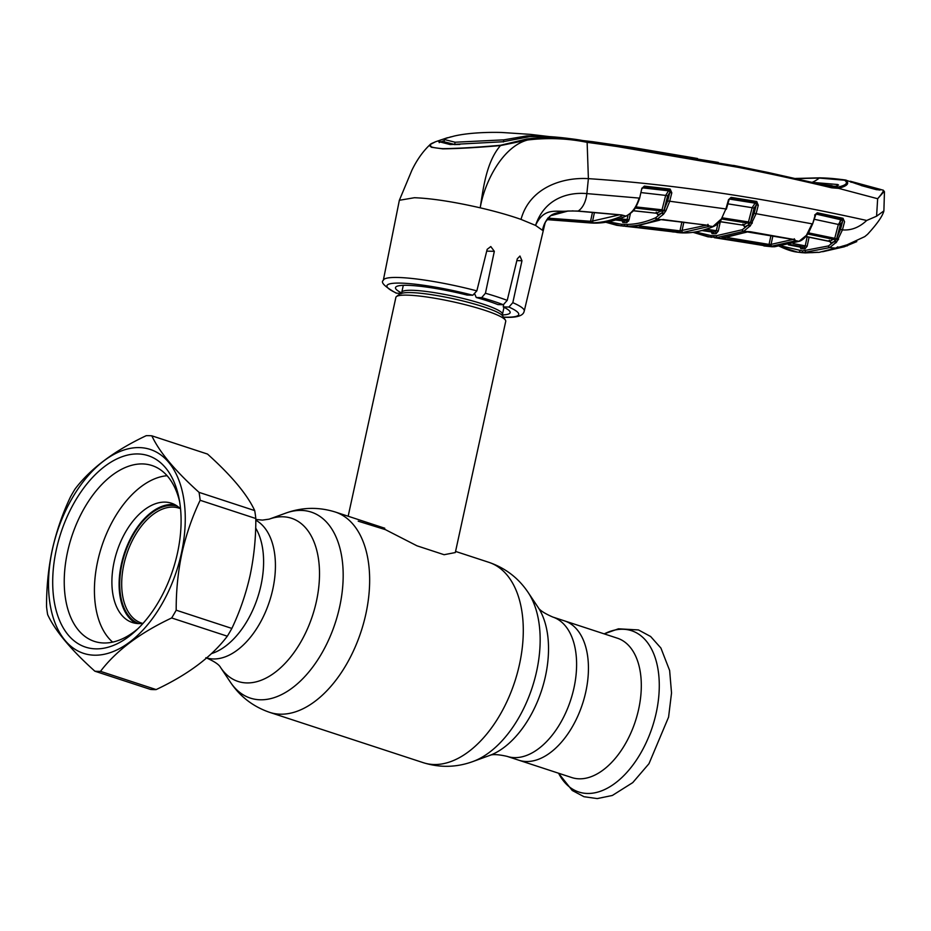 <?xml version="1.0" encoding="UTF-8"?>
<svg xmlns="http://www.w3.org/2000/svg" width="931" height="931" viewBox="0 0 931 931"><rect width="100%" height="100%" fill="white"/><g stroke="black" fill="none" stroke-linecap="round" stroke-linejoin="round"><path stroke-width="1.4" d="M564.535 620.884A73.316 42.919 108.1 0 1 585.82 691.733A73.316 42.919 108.1 0 1 518.881 760.231A73.316 42.919 -71.9 0 0 585.82 691.733A73.316 42.919 -71.9 0 0 564.535 620.884L552.7 617.009A73.316 42.919 108.1 0 1 573.985 687.858A73.316 42.919 108.1 0 1 507.058 756.356L571.762 777.548A73.316 42.919 -71.9 0 0 638.689 709.05A73.316 42.919 -71.9 0 0 617.404 638.201L564.535 620.884M260.983 585.32A73.316 42.919 -71.9 0 0 255.653 528.017A73.316 42.919 -71.9 0 1 261.192 584.307A73.316 42.919 -71.9 0 1 211.512 653.585A73.316 42.919 -71.9 0 0 260.983 585.32M358.214 521.185L385.446 529.658L416.972 545.81L444.11 554.713L455.317 552.548L505.731 321.323A56.221 7.844 -167.7 0 0 505.417 320.124A56.221 7.844 -167.7 0 0 465.779 304.821A56.221 7.844 -167.7 0 0 407.499 295.15A56.221 7.844 -167.7 0 0 396.664 296.407A56.221 7.844 -167.7 0 0 395.884 297.361L348.159 516.24M180.23 508.594A60.434 35.378 -71.9 0 0 179.02 508.151A60.434 35.378 -71.9 0 0 123.672 565.454A60.434 35.378 -71.9 0 0 141.396 623.014A60.434 35.378 -71.9 0 0 142.629 623.374M177.251 506.127A61.842 36.204 -71.9 0 0 121.74 565.094A61.842 36.204 -71.9 0 0 138.777 623.595M726.971 237.486L769.053 244.411L770.984 235.415M768.063 245.749A1.408 0.838 99.9 0 0 769.053 244.411L771.066 244.376A1.408 1.117 87.6 0 0 772.02 246.098L722.27 238.266L747.558 231.866M772.916 235.752L771.066 244.376L793.934 239.255M793.968 239.639A1.408 1.024 68.6 0 0 795.086 240.931L772.02 246.098M794.318 239.709A1.408 1.257 49.1 0 0 795.609 240.64L799.019 241.304L806.374 235.357L812.088 223.836L756.1 213.711L750.491 225.616L743.683 231.319L750.305 231.726L794.899 239.651A1.408 0.873 100.8 0 1 794.469 239.733L794.318 238.778M794.899 239.651L795.086 240.931M750.305 231.726A1.408 0.884 99.4 0 1 749.897 231.807L749.897 231.807A1.408 0.884 99.4 0 1 749.606 231.668M806.374 235.357L808.283 233.437L812.577 224.068L815.975 214.06L841.426 219.891L842.276 219.448L816.615 213.932A1.408 0.873 101.6 0 0 817.325 212.78L843.009 218.296A1.408 0.873 102.6 0 1 842.276 219.448L842.613 221.403A1.408 0.989 62.6 0 0 841.426 219.891L838.354 224.452L813.985 219.216M793.084 243.55L805.222 245.865L804.023 247.169A1.408 1.117 -90.7 0 1 804.954 248.891L800.893 248.775A1.408 1.129 -86.3 0 0 800.008 247.064L788.406 244.853L804.023 247.169L789.86 244.481M804.954 248.891L807.142 246.238L805.222 245.865L807.154 236.823M714.333 237.684A1.408 1.129 95.4 0 0 714.38 237.696L771.671 246.727L799.019 241.304A1.408 1.012 68.2 0 0 799.857 240.943M577.464 211A1.408 0.861 -86.1 0 0 577.79 211.139L621.21 215.014A1.408 0.873 -84.2 0 0 621.571 214.933L625.876 216.073C615.694 220.589 605.802 222.94 596.189 223.114L593.35 223.103A1.408 1.117 91.5 0 0 593.408 223.103L590.557 222.963A1.408 1.129 94.2 0 0 590.557 222.963L546.939 219.6M585.646 222.521L585.646 222.521A1.408 0.85 94.8 0 1 585.622 222.521L546.916 219.635L586.216 222.59A1.408 1.129 -85 0 1 586.041 222.556M622.525 215.41L621.827 216.039C612.202 220.24 602.799 222.486 593.641 222.788L546.869 219.495M542.936 228.491L542.494 230.306L535.558 225.407C544.239 206.449 556.843 212.501 568.061 211.011L578.139 211.046L621.571 214.933M474.496 293.44L476.253 297.501L481.664 297.641L485.435 293.253L494.326 251.323L490.8 246.552L487.157 249.345L476.847 290.879L472.808 295.232A67.439 9.403 -167.7 0 0 400.865 283.117A67.439 9.403 -167.7 0 0 396.722 293.207L396.024 293.056C384.666 286.562 380.43 282.326 383.316 280.347L399.352 200.281L414.435 197.721C431.623 198.384 453.548 201.748 480.21 207.822C495.92 211.488 509.525 215.352 521.023 219.402L535.558 225.407C544.414 198.757 567.794 191.891 586.856 193.601A21.076 12.685 93.6 0 1 578.139 211.046A1.408 0.861 -86.1 0 1 577.79 211.139L572.681 210.965A1.408 0.85 -89.9 0 0 572.996 210.86M503.648 304.716L503.217 306.904L508.908 307.055L512.818 302.668L521.965 260.75L519.952 256.025L517.275 258.841L507.22 300.387L503.322 304.74A67.439 9.403 -167.7 0 0 481.664 297.641M795.679 178.461L819.862 177.833A1.408 1.117 91.5 0 1 820.06 177.856L845.429 180.009C849.933 183.163 847.629 185.944 838.517 188.341L831.686 187.818C751.329 168.523 669.808 153.371 587.135 142.362L588.392 178.647C562.522 177.018 529.623 187.596 521.023 219.402M547.754 218.133L590.557 221.275A1.408 0.838 94.8 0 1 589.637 222.625M592.477 212.291L590.557 221.275L592.605 221.054A1.408 1.117 88.1 0 0 593.641 222.788M620.686 214.956A1.408 1.001 66.4 0 0 621.827 216.039M594.444 212.466L592.605 221.054L619.476 214.84M567.503 211.034A1.408 0.873 -93.4 0 0 567.794 211.093L567.794 211.093A1.408 0.873 -93.4 0 0 568.061 211.011L550.535 215.771A1.408 0.826 -123.3 0 1 550.349 215.98L550.349 215.98A1.408 0.826 -123.3 0 1 550.116 216.062M572.379 210.871A1.408 0.85 -89.9 0 0 572.681 210.965L567.794 211.093C558.472 212.059 552.665 213.688 550.349 215.98L545.531 221.904L542.54 230.015C543.692 224.162 546.357 219.413 550.535 215.771M627.215 215.433A1.408 1.001 65.6 0 1 626.47 215.806C632.312 212.745 636.513 206.833 639.108 198.082L586.856 193.601L588.392 178.647C674.475 184.338 767.237 198.28 866.691 220.472C859.266 227.455 851.178 230.597 842.439 229.887L836.666 241.967L829.649 247.611A1.408 1.036 -111.1 0 1 828.474 245.935L835.06 240.885L836.538 238.79L840.495 229.398L842.543 221.566L840.297 224.941L836.864 238.068L838.61 239.186M641.82 188.458L639.597 198.326L641.82 188.458L644.345 186.119L670.157 189.086L671.81 192.833L669.645 201.433L665.933 210.709L663.489 214.258L656.844 219.46C647.115 223.754 637.584 225.989 628.227 226.163L620.802 225.861L605.848 222.253M625.876 216.073A1.408 1.001 66 0 0 626.54 215.817M401.564 292.939A58.665 8.181 12.3 0 1 395.5 287.621A58.665 8.181 12.3 0 1 467.129 295.08L472.808 295.232M479.605 279.812L477.778 287.144M503.217 306.904A58.665 8.181 12.3 0 1 510.141 312.618A58.665 8.181 12.3 0 1 502.414 314.934M396.722 293.207L401.319 293.335M476.253 297.501A58.665 8.181 12.3 0 1 497.91 304.6L503.322 304.74M500.517 145.271L500.482 145.585C485.877 162.32 483.014 190.657 480.21 207.822C484.551 182.022 502.542 146.621 527.644 139.987L500.482 145.585C477.219 147.575 457.971 148.657 442.714 148.855L431.262 147.238L430.18 144.526L435.522 141.768L431.716 143.444C426.875 145.992 430.611 147.738 442.947 148.669C458.145 148.471 477.347 147.342 500.517 145.271L526.888 138.998C547.044 136.52 566.921 137.264 586.507 141.268L767.935 172.444L831.08 186.642L837.632 187.154C846.186 185.269 848.502 182.965 844.568 180.218L819.21 178.065L796.331 178.601M586.507 141.268L587.135 142.362C567.712 138.37 547.882 137.579 527.644 139.987L526.888 138.998M439.211 142.641L440.27 140.104L438.699 141.593L450.267 144.573L502.752 141.768L529.599 136.671C547.44 136.275 565.07 137.567 582.503 140.558L737.713 166.242M459.867 144.456L454.293 144.596M718.29 162.425L579.513 140.069C562.08 137.194 544.472 135.821 526.678 135.926L503.846 139.848L503.38 141.966M503.846 139.848L455.096 142.222L444.494 139.569L445.937 138.3L454.398 136.007C470.562 132.295 492.348 132.155 501.914 132.493L530.344 134.367L592.779 141.721L631.683 147.342L697.517 158.503M822.073 184.501L832.07 185.653L828.869 186.107M831.744 185.944L831.616 186.561M831.697 187.608L832.07 185.653M444.494 139.569L443.982 141.733L454.584 144.456L455.096 142.222M439.839 142.257L444.238 140.651M835.13 186.363L832.011 185.956M440.27 140.104L451.151 136.776M830.568 186.514L836.48 186.13L837.76 184.524L812.053 182.336M838.575 185.094L837.76 184.524L837.458 185.863M845.429 180.009L860.907 185.304L850.922 181.417L851.039 182.325M837.632 187.154L838.517 188.341L877.654 198.722L876.583 216.201L866.691 220.472M883.985 191.623L877.875 198.478C882.553 192.95 884.229 190.18 882.914 190.157M880.458 189.517L883.286 190.18L884.45 191.716L883.891 210.906L876.583 216.201M879.481 189.947L881.226 189.621L876.548 189.703L861.222 185.548M860.907 185.304L876.548 189.703M879.807 190.005L881.226 189.621M878.852 189.854L878.026 189.773M877.991 189.808L879.062 189.424M864.829 236.567L867.576 234.298L864.794 236.602L846.57 245.039L864.759 236.625M813.322 252.476A1.408 1.094 83.2 0 0 813.508 252.464L817.348 252.371A1.408 0.85 91.4 0 0 817.441 252.359L805.35 252.895A1.408 1.117 91.5 0 0 805.42 252.895L801.894 252.662L805.35 252.895L803.43 252.627L829.649 247.611L835.677 248.146L837.865 246.855L837.784 247.553L846.791 244.911M817.441 252.359L818.943 252.371A0.943 0.733 81.4 0 0 819.024 252.371L835.852 248.1M781.924 246.121L802.499 250.905A1.408 1.117 -88.5 0 0 803.43 252.627L797.518 252.126L780.411 246.727M802.499 250.905L828.474 245.935M805.42 252.895L813.508 252.464A1.408 1.094 83.2 0 0 813.647 252.441M835.782 240.082L836.096 238.697M839.25 224.697L840.099 220.961M833.548 248.786L819.024 252.371A0.943 0.733 81.4 0 0 819.105 252.348M833.373 248.81L833.967 248.146L833.373 248.81M836.05 242.758A1.408 0.675 -139.4 0 1 834.467 241.408L830.848 243.026L829.184 240.396M829.835 247.541A1.408 1.024 -112.1 0 1 828.648 245.865M843.009 218.296L844.545 221.764L842.439 229.887L840.495 229.398M838.121 239.93L834.735 238.324L838.354 224.452L840.297 224.941M836.666 241.967A1.408 0.698 -145.3 0 1 835.06 240.885A1.408 1.001 64.2 0 0 833.885 239.465L807.619 233.995M829.474 240.326L829.544 241.513L834.735 238.324L808.527 232.878M805.943 236.462L829.696 241.362A1.408 1.024 67.1 0 1 830.848 243.026M799.95 247.052L800.078 245.982M799.787 246.04L800.893 248.775M812.577 224.068L815.125 215.294M814.637 215.061L817.325 212.78M719.872 221.578L743.299 225.197L748.477 221.939L752.143 207.706L754.098 208.195L750.607 221.787L754.145 213.222L756.356 204.715L756.042 202.632L730.428 198.536L729.438 199.071A1.408 0.954 61 0 0 729.404 199.071M695.41 231.97L710.888 235.531L716.463 235.683L742.251 229.748L748.861 224.522L750.607 221.787L752.353 222.893M629.1 226.664A1.408 0.85 96.1 0 1 629.077 226.664L625.155 226.303A1.408 1.129 95 0 0 625.167 226.303L685.542 232.925C694.34 232.715 703.394 230.644 712.704 226.71L721.432 218.878L725.889 208.951L728.519 199.688L731.091 197.384L756.728 201.48L758.265 205.309L756.309 204.82L754.098 208.195M758.265 205.309L756.1 213.711L754.145 213.222M721.455 218.971L747.628 223.079A1.408 0.989 -117.5 0 1 748.861 224.522A1.408 0.675 34.5 0 0 750.491 225.616M722.375 217.842L748.477 221.939L751.945 223.533M742.484 229.643A1.408 1.024 66.8 0 0 743.683 231.319L717.44 237.405L708.014 236.823L693.071 232.331M719.791 221.671L743.299 225.197A1.408 1.012 -114.6 0 1 744.521 226.861L748.326 225.011A1.408 0.663 39.8 0 0 749.932 226.349M744.521 226.861L742.81 224.231M729.438 199.071L755.088 203.156L752.143 207.706L727.879 203.842M756.728 201.48A1.408 0.884 99.5 0 1 756.042 202.632L755.088 203.156A1.408 0.966 -119.1 0 1 756.356 204.715L758.311 205.123M731.091 197.384A1.408 0.884 98.7 0 1 730.428 198.536L728.519 199.688M721.432 218.878L725.889 208.951L667.69 200.956L669.855 192.403L669.517 190.238L643.728 187.271L642.704 187.864L668.528 190.82L669.517 190.238A1.408 0.884 96.9 0 0 670.157 189.086M671.775 192.938L669.82 192.461L667.62 195.871L665.665 195.405L668.528 190.82A1.408 0.966 59.8 0 1 669.855 192.403L671.81 192.833M667.62 195.871L664.164 209.603L667.69 200.956M608.49 221.776L621.64 224.29L627.215 224.429C636.49 224.255 645.951 222.044 655.599 217.784L662.441 212.384L664.164 209.603L665.933 210.709M644.345 186.119A1.408 0.873 96.2 0 1 643.728 187.271L642.239 187.946A1.408 0.943 60 0 0 641.89 188.481M642.704 187.864A1.408 0.943 60 0 0 642.239 187.946L641.913 188.155M643.728 187.271L642.029 188.69M665.514 211.384L662.034 209.801L665.665 195.405L641.203 192.601M635.698 206.88L662.034 209.801L661.161 210.941L634.744 208.02M633.231 210.674L656.634 213.257L661.161 210.941A1.408 0.978 61.4 0 1 662.441 212.384A1.408 0.675 34.1 0 0 664.082 213.455M663.489 214.258A1.408 0.652 39.5 0 1 661.86 212.92L657.903 214.921A1.408 1.001 64.5 0 0 656.634 213.257L633.15 210.767M656.146 217.54A1.408 1.012 65.7 0 0 657.391 219.204L708.526 225.337L709.41 226.024L708.747 226.501L683.017 232.447L633.115 226.768L659.87 220.112A1.408 1.012 -113.3 0 1 659.462 220.17M657.903 214.921L656.18 212.28M619.441 218.75L627.098 219.518L628.029 215.154M626.819 222.567A1.408 1.117 89.6 0 0 625.818 220.833L627.098 219.518L629.03 219.891L626.819 222.567L624.794 222.544L623.817 220.822L625.818 220.833L616.054 219.856M615.612 219.995L621.815 220.728A1.408 1.129 -86.5 0 1 622.781 222.462L621.675 219.704M627.622 219.658L626.982 222.556M675.033 232.087A1.408 0.838 97.4 0 1 674.998 232.075L675.859 232.203M673.416 232.005L669.796 231.412L673.416 232.005M712.704 226.71A1.408 1.012 67 0 0 713.297 226.559M655.599 217.784A1.408 1.012 66.1 0 0 656.844 219.46M707.781 225.232A1.408 0.884 -81.9 0 0 708.13 225.418A1.408 1.327 -155.2 0 0 709.41 226.024L713.065 226.547A1.408 1.012 66.8 0 0 713.844 226.186M661.417 219.658L663.396 219.6A1.408 0.884 -83.2 0 0 663.768 219.518M660.126 219.937A1.408 1.012 -113.3 0 1 659.87 220.112L632.684 226.501A1.408 1.117 -91.9 0 1 632.556 226.501M663.116 219.495A1.408 0.884 -83.2 0 0 663.396 219.6L708.13 225.418A1.408 0.884 -81.9 0 0 708.526 225.337M679.036 232.191A1.408 0.838 -82.6 0 0 679.991 230.841L706.617 225.197M639.155 225.965L679.991 230.841L681.911 221.881M683.017 232.447A1.408 1.117 -92 0 1 682.027 230.713L683.866 222.137M708.747 226.501A1.408 1.012 -112.6 0 1 707.618 225.337M662.453 209.929L662.092 211.57M664.338 210.709L664.513 209.952M664.862 208.369L667.69 195.603M720.641 220.019L721.956 218.832M716.09 233.728A1.408 1.117 -90.6 0 0 715.136 232.005L716.37 230.69L718.301 231.063L716.09 233.728L712.04 233.623A1.408 1.129 93.7 0 0 711.121 231.889L701.881 230.551L715.136 232.005L702.986 230.248M712.04 233.623L710.947 230.876M706.303 229.224L716.37 230.69L717.882 223.603M742.251 229.748A1.408 1.024 67 0 0 743.45 231.412M718.255 238.161A1.408 0.838 98.6 0 1 718.208 238.15L714.38 237.696A1.408 1.129 95.4 0 0 714.426 237.696M764.048 245.644A1.408 0.838 99.9 0 1 763.99 245.633L718.208 238.15A1.408 0.838 98.6 0 1 718.173 238.15M722.91 237.847A1.408 0.838 98.6 0 1 722.27 238.266M745.999 232.273A1.408 1.024 67.6 0 0 746.429 232.226L721.769 237.894A1.408 1.117 87.8 0 0 721.909 237.894L721.909 237.894A1.408 1.117 87.8 0 0 722.084 237.871M749.024 222.102L748.629 223.859M750.886 222.951L751.049 222.218M751.503 220.158L754.319 207.473M822.678 251.731L844.242 246.796L856.788 241.606M850.259 181.231L860.803 184.943L876.059 189.074L880.4 189.459M852.156 181.778L851.562 181.626M855.973 183.71L856.497 182.93M857.684 184.129L860.791 184.966M845.243 245.33L852.191 243.526M845.208 245.493L842.287 246.18M837.574 247.646L847.431 245.784M817.558 252.22L810.982 252.673M174.947 504.707A62.773 36.751 -71.9 0 0 121.356 564.221A62.773 36.751 -71.9 0 0 136.077 623.386M180.556 508.908A62.773 36.751 -71.9 0 0 171.444 503.205A62.773 36.751 -71.9 0 0 114.141 561.859A62.773 36.751 -71.9 0 0 132.365 622.525A62.773 36.751 -71.9 0 0 143.083 623.316M167.114 475.718A90.179 52.799 -71.9 0 0 97.65 561.416A90.179 52.799 -71.9 0 0 112.616 642.111M254.71 510.595C247.274 494.524 231.54 475.683 207.508 454.06L151.846 435.824C159.282 451.896 175.016 470.737 199.048 492.359L254.71 510.595A121.798 71.303 -71.9 0 1 255.816 518.52L200.153 500.284C192.251 516.833 186.177 534.464 181.929 553.189C178.007 571.785 176.099 590.789 176.192 610.189L231.854 628.425C239.826 611.655 245.912 594.025 250.078 575.521C254.023 556.691 255.932 537.687 255.816 518.52M181.429 553.119A107.274 62.808 -71.9 0 0 139.522 447.602A107.274 62.808 -71.9 0 0 52.357 549.674A107.274 62.808 -71.9 0 0 94.264 655.191A107.274 62.808 -71.9 0 0 181.429 553.119M200.153 500.284A121.798 71.303 -71.9 0 0 199.048 492.359M151.846 435.824A121.798 71.303 -71.9 0 0 146.214 435.685C114.152 450.848 90.435 468.642 75.039 489.054A121.798 71.303 -71.9 0 0 70.512 496.828C62.61 513.377 56.535 531.007 52.276 549.732C48.365 568.329 46.457 587.321 46.55 606.733A121.798 71.303 -71.9 0 0 47.656 614.658C55.22 630.892 70.965 649.733 94.857 671.193A121.798 71.303 -71.9 0 0 100.501 671.344L156.152 689.58C188.004 674.556 211.733 656.762 227.315 636.199A121.798 71.303 -71.9 0 0 231.854 628.425M177.484 553.014A100.723 58.967 108.1 0 1 135.67 630.869A100.723 58.967 108.1 0 1 70.581 637.619A100.723 58.967 108.1 0 1 56.302 549.779A100.723 58.967 108.1 0 1 119.575 457.703A100.723 58.967 108.1 0 1 179.043 498.434A100.723 58.967 108.1 0 1 177.484 553.014M138.102 628.553A92.518 54.161 108.1 0 1 94.403 641.389A92.518 54.161 108.1 0 1 67.544 551.978A92.518 54.161 108.1 0 1 152.009 465.535A92.518 54.161 108.1 0 1 179.636 501.739M227.315 636.199L171.665 617.963A121.798 71.303 -71.9 0 0 176.192 610.189M171.665 617.963C139.813 632.987 116.084 650.781 100.501 671.344M94.857 671.193L150.519 689.429A121.798 71.303 -71.9 0 0 156.152 689.58M255.804 519.463L262.414 520.103L269.175 519.149A85.873 50.274 108.1 0 1 316.447 601.217A85.873 50.274 108.1 0 1 272.795 674.021A85.873 50.274 108.1 0 1 220.577 667.492L230.411 682.202C240.07 696.609 253.151 706.664 269.653 712.355L423.302 762.687C439.967 767.866 456.458 767.493 472.773 761.581A97.871 57.303 108.1 0 0 536.652 671.181A97.871 57.303 108.1 0 0 528.168 592.5C518.509 578.081 505.428 568.038 488.926 562.347A105.401 61.714 108.1 0 1 519.521 664.21A105.401 61.714 108.1 0 1 423.302 762.687M269.175 519.149L285.805 513.109A97.871 57.303 108.1 0 1 339.687 606.663A97.871 57.303 108.1 0 1 289.925 689.638A97.871 57.303 108.1 0 1 230.411 682.202M285.805 513.109C302.121 507.197 318.611 506.836 335.276 512.015A105.401 61.714 108.1 0 1 365.883 613.878A105.401 61.714 108.1 0 1 269.653 712.355M528.168 592.5L538.002 607.21A85.873 50.274 108.1 0 1 545.45 676.232A85.873 50.274 108.1 0 1 489.403 755.553C492.173 754.063 498.05 754.331 507.058 756.356M255.804 520.208A73.316 42.919 108.1 0 1 272.806 589.195A73.316 42.919 108.1 0 1 206.682 657.938M503.997 307.288L502.472 314.282A51.531 7.192 -167.7 0 0 469.236 300.05A51.531 7.192 -167.7 0 0 412.421 290.297A51.531 7.192 -167.7 0 0 401.773 292.334L396.664 296.407M502.472 314.282L502.693 315.958A52.625 7.343 -167.7 0 0 465.581 301.644A52.625 7.343 -167.7 0 0 411.013 292.59A52.625 7.343 -167.7 0 0 400.877 293.765M558.588 773.23A84.872 49.692 -71.9 0 0 610.468 786.392A84.872 49.692 -71.9 0 0 656.25 712.715A84.872 49.692 -71.9 0 0 604.231 633.883M512.818 302.668A72.118 10.055 12.3 0 1 524.246 311.07L545.17 222.602M383.316 280.347A72.118 10.055 12.3 0 1 398.224 277.485A72.118 10.055 12.3 0 1 476.847 290.879M485.435 293.253A72.118 10.055 12.3 0 1 507.22 300.387M547.684 218.599A1.408 0.838 93.6 0 1 547.032 219.46M626.272 216.015C616.043 220.566 606.046 222.928 596.282 223.114L593.408 223.103A1.408 1.117 91.5 0 0 593.466 223.103M486.727 251.126L494.326 251.323M503.45 317.11A67.439 9.403 -167.7 0 0 504.765 317.157A67.439 9.403 -167.7 0 0 508.908 307.055M516.845 260.61L521.965 260.75M831.686 187.818A1.408 0.861 -76.5 0 0 831.08 186.642L767.924 172.444M526.446 137.055L526.678 135.926M812.321 182.232A35.134 28.058 91.5 0 0 819.21 178.065A1.408 1.117 91.5 0 1 819.862 177.833C826.914 178.135 830.01 178.007 845.336 179.986L846.221 180.172M800.637 252.476A1.408 1.129 -85.2 0 1 799.729 250.753M806.269 252.627A1.408 1.117 -91.7 0 1 805.303 250.905M809.086 237.207L807.142 246.238M789.057 244.69L802.01 247.157A1.408 1.117 -88.5 0 1 802.918 248.868M630.403 213.502L629.03 219.891M624.794 222.544L622.781 222.462M679.991 232.773A1.408 1.129 94.3 0 1 679.944 232.773A1.408 1.129 94.3 0 0 679.944 232.773L682.795 232.925A1.408 1.117 91.5 0 1 682.702 232.913L625.399 226.152A1.408 1.117 91.5 0 1 624.41 224.418M685.542 232.925A1.408 1.117 88.8 0 0 685.67 232.925L682.795 232.925A1.408 1.117 91.5 0 0 682.889 232.913M621.64 224.29A1.408 1.129 94.2 0 0 622.595 226.012M627.215 224.429A1.408 1.117 88.9 0 0 628.227 226.163M714.065 233.704L713.123 231.982L702.346 230.423M720.291 221.741L718.301 231.063M716.463 235.683A1.408 1.117 88.7 0 0 717.44 237.405M713.658 235.671A1.408 1.117 91.5 0 0 714.601 237.405L771.671 246.727A1.408 1.117 -88.5 0 0 771.799 246.738L763.862 245.935M710.888 235.531A1.408 1.129 94.4 0 0 711.808 237.254M771.939 246.738A1.408 1.117 -88.5 0 1 771.799 246.738L774.685 246.738A1.408 1.117 -91.4 0 1 774.511 246.727M774.871 246.715A1.408 1.117 -91.4 0 1 774.685 246.738L799.473 241.269C801.987 240.349 804.477 238.359 806.933 235.287M839.506 224.767L840.414 220.635M335.276 512.015L384.794 528.238M455.562 551.42L488.926 562.347M205.879 657.693C214.177 661.278 219.076 664.536 220.577 667.492M538.002 607.21C539.352 610.049 544.251 613.308 552.7 617.009M489.403 755.553L472.773 761.581M502.693 315.958L505.417 320.124M403.298 285.34L401.773 292.334M604.172 633.871L618.463 628.809L638.468 629.938L650.629 636.501L660.905 648.046L669.633 670.483L671.53 692.978L668.574 717.138L648.977 763.699L632.754 782.61L612.354 795.458L597.237 798.589L584.005 796.715L572.239 790.477L558.53 773.207M747.442 231.947L794.469 239.733M589.695 222.893L586.332 222.602M626.877 215.748C632.277 211.686 634.418 212.443 639.597 198.326M586.321 222.602L584.877 222.462M585.622 222.521L586.646 222.614M503.52 317.227L505.626 317.308C523.816 317.925 523.722 312.292 524.246 311.07M767.935 172.444L733.651 165.427M832.279 186.887L831.115 186.642M447.497 137.707L435.545 141.756M399.352 200.293L411.921 170.187C417.018 159.69 423.105 151.136 430.18 144.526M876.199 189.447L879.772 190.052M835.77 248.135L846.57 245.039M801.94 252.673L797.599 252.138M779.259 246.18C786.579 249.694 792.665 251.673 797.518 252.126L797.518 252.126M867.576 234.298C877.025 224.022 882.448 216.295 883.833 211.139M829.346 241.408L805.862 236.567M742.961 225.255L743.101 224.162M656.471 212.221L656.308 213.315M627.331 220.973L628.588 221.136M629.077 226.664L674.998 232.075M605.79 222.253L616.706 225.29L624.154 226.21M685.67 232.925C694.607 232.715 703.766 230.632 713.123 226.652M679.944 232.773L676.756 232.447M708.13 225.418L707.921 224.348M713.483 226.501C716.218 225.372 718.79 223.196 721.164 219.96M726.366 209.184L728.996 199.921M711.237 230.807L711.086 231.889M693.001 232.343L711.354 237.324M763.99 245.633L764.758 245.784M880.714 189.47L850.527 181.301M811.809 252.673L817.302 252.371"/></g></svg>
